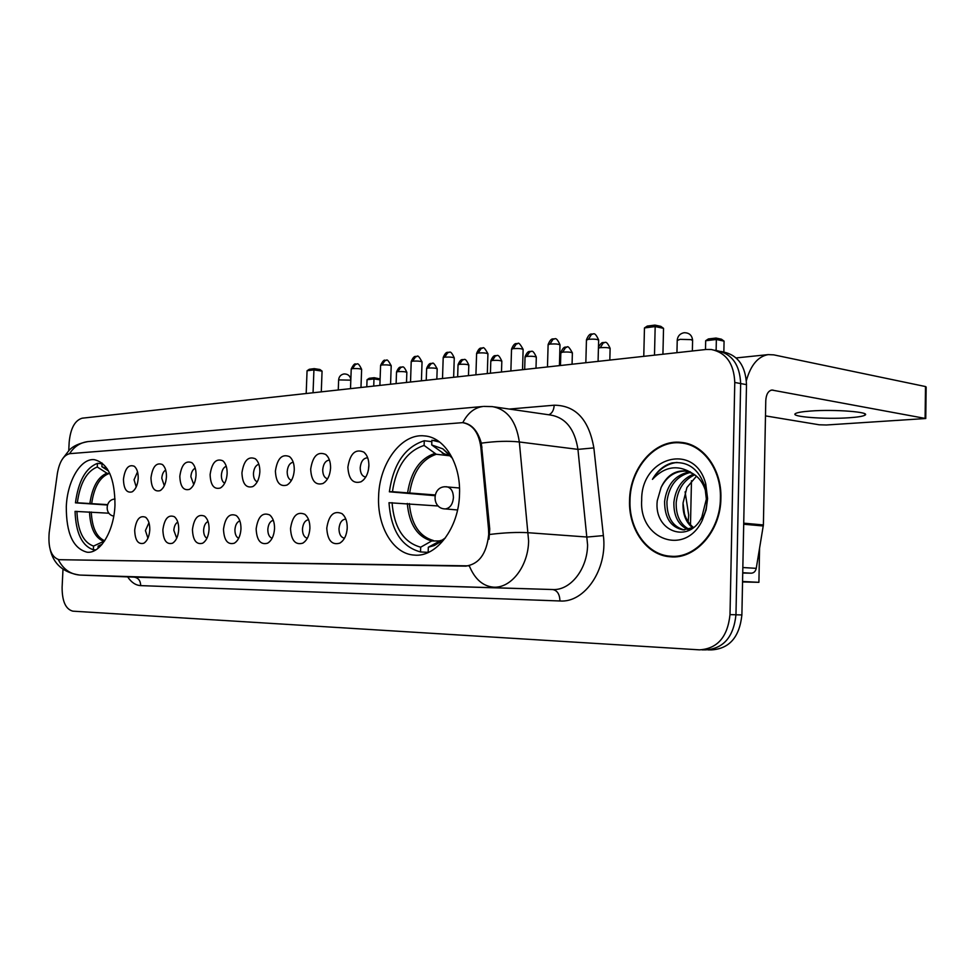 <?xml version="1.0" encoding="UTF-8"?>
<svg xmlns="http://www.w3.org/2000/svg" width="975" height="975" viewBox="0 0 975 975"><rect width="100%" height="100%" fill="white"/><g stroke="black" fill="none" stroke-linecap="round" stroke-linejoin="round"><path stroke-width="1.46" d="M114.977 505.074C114.879 478.237 108.006 463.101 94.343 459.676C80.73 457.994 67.226 481.138 66.3 506.634C66.203 533.362 73.137 548.559 87.116 552.216C100.291 553.849 114.075 531.034 114.977 505.074M459.518 494.02C460.858 463.612 444.393 437.166 424.552 435.91C401.444 433.058 379.238 463.381 378.605 496.616C377.154 526.561 393.205 553.958 414.119 555.08C436.203 557.7 458.969 528.011 459.518 494.02M347.88 467.159C350.074 453.485 355.424 448.488 363.919 452.156C367.307 455.154 368.964 459.773 368.891 466.026C368.331 473.582 365.722 478.835 361.055 481.784C353.035 484.124 348.636 479.249 347.88 467.159M367.697 457.836L367.441 457.799C363.309 458.165 360.896 461.48 360.202 467.768C360.299 473.18 362.091 476.288 365.588 477.067L365.735 477.08M310.672 469.17C312.743 455.995 317.765 451.096 325.76 454.472C329.038 457.36 330.647 461.894 330.574 468.097C330.013 475.52 327.49 480.651 323.005 483.478C315.461 485.623 311.342 480.846 310.672 469.17M329.44 460.054C325.601 460.529 323.359 463.759 322.713 469.755C322.786 474.886 324.407 477.896 327.588 478.786M275.401 471.071C277.351 458.36 282.092 453.57 289.612 456.666C292.805 459.457 294.353 463.917 294.267 470.048C293.719 477.348 291.281 482.357 286.967 485.075C279.849 487.037 275.998 482.369 275.401 471.071M293.219 462.199C289.746 462.942 287.735 466.087 287.186 471.632C287.211 476.397 288.637 479.322 291.476 480.383M241.934 472.875C243.774 460.602 248.235 455.898 255.328 458.774C258.436 461.455 259.935 465.831 259.85 471.912C259.289 479.078 256.937 483.978 252.793 486.586C246.066 488.39 242.446 483.819 241.934 472.875M258.863 464.271C255.743 465.221 253.939 468.268 253.451 473.423C253.439 477.86 254.694 480.675 257.217 481.869M210.113 474.593C211.855 462.723 216.072 458.116 222.775 460.773C225.786 463.357 227.236 467.659 227.138 473.667C226.59 480.724 224.323 485.513 220.326 488.012C213.976 489.682 210.563 485.209 210.113 474.593M226.249 466.269C223.433 467.391 221.812 470.34 221.386 475.13C221.362 479.249 222.458 481.955 224.689 483.259M179.827 476.227C181.484 464.734 185.482 460.224 191.819 462.674C194.744 465.185 196.146 469.402 196.048 475.349C195.488 482.284 193.294 486.964 189.455 489.377C183.434 490.913 180.229 486.525 179.827 476.227M195.232 468.195C192.697 469.45 191.246 472.302 190.868 476.738L193.757 484.563M150.979 477.774C152.551 466.647 156.341 462.223 162.35 464.502C165.177 466.928 166.53 471.071 166.433 476.946C165.884 483.771 163.751 488.341 160.058 490.657C154.343 492.082 151.32 487.793 150.979 477.774M165.689 470.06C163.422 471.425 162.13 474.167 161.789 478.286L164.312 485.782M123.447 479.261C124.946 468.475 128.554 464.137 134.257 466.257C137 468.597 138.304 472.668 138.194 478.469C137.646 485.172 135.598 489.645 132.027 491.888C126.604 493.204 123.752 488.999 123.447 479.261M137.536 471.863L134.05 479.761L136.232 486.915M326.771 528.17C328.794 515.019 333.889 510.181 342.042 513.667C345.564 516.713 347.295 521.479 347.222 527.962C346.71 535.226 344.26 540.284 339.873 543.112C331.927 545.415 327.551 540.442 326.771 528.17M345.82 519.078C341.908 519.443 339.617 522.649 338.983 528.682C339.093 534.227 340.909 537.396 344.431 538.176L344.467 538.188M290.526 528.548C292.439 515.86 297.229 511.119 304.895 514.325C308.307 517.262 309.977 521.93 309.904 528.352C309.392 535.494 307.015 540.43 302.798 543.16C295.303 545.269 291.22 540.394 290.526 528.548M308.6 519.687C305.065 520.321 303.018 523.441 302.457 529.047C302.53 534.239 304.151 537.31 307.332 538.249M256.145 528.901C257.948 516.64 262.47 511.997 269.697 514.958C273 517.786 274.621 522.368 274.536 528.706C274.012 535.75 271.72 540.577 267.65 543.185C260.593 545.122 256.754 540.357 256.145 528.901M273.317 520.297C270.136 521.162 268.308 524.184 267.82 529.388C267.845 534.202 269.271 537.176 272.098 538.285M223.494 529.23C225.201 517.384 229.478 512.826 236.291 515.568C239.497 518.286 241.057 522.783 240.971 529.047C240.447 535.982 238.229 540.698 234.305 543.209C227.638 544.988 224.031 540.333 223.494 529.23M239.85 520.906C236.986 521.942 235.353 524.879 234.926 529.705C234.914 534.178 236.169 537.042 238.68 538.298M192.441 529.547C194.074 518.091 198.108 513.618 204.555 516.153C207.651 518.773 209.162 523.185 209.064 529.376C208.54 536.201 206.395 540.82 202.617 543.233C196.304 544.867 192.916 540.308 192.441 529.547M208.053 521.503C205.481 522.697 204.007 525.537 203.629 530.01C203.592 534.166 204.701 536.933 206.919 538.285M162.874 529.852C164.422 518.749 168.248 514.361 174.354 516.713C177.353 519.248 178.803 523.575 178.705 529.693C178.181 536.396 176.109 540.918 172.465 543.246C166.481 544.757 163.288 540.296 162.874 529.852M177.791 522.112C175.488 523.417 174.172 526.147 173.83 530.303L176.719 538.237M134.696 530.144C136.171 519.37 139.803 515.08 145.592 517.262C148.493 519.712 149.894 523.953 149.784 529.986C149.273 536.591 147.249 541.015 143.739 543.258C138.072 544.647 135.05 540.284 134.696 530.144M148.968 522.71L145.421 530.583L147.932 538.188M368.343 470.401L368.903 464.904M347.076 529.986L347.234 527.548M488.524 528.901L488.707 534.446C486.659 553.885 478.871 564.44 465.331 566.134L59.012 559.687C51.261 557.188 47.982 548.194 49.177 532.716L57.379 473.399C59.451 461.638 63.619 455.045 69.907 453.643L462.601 422.65C472.704 424.491 478.774 432.583 480.797 446.94L488.524 528.901L489.742 528.986L488.987 539.236M720.903 498.262C721.902 469.353 703.304 444.039 681.111 442.382C654.81 439.067 629.728 468.28 629.557 500.541C628.424 529.145 646.766 555.384 670.215 556.774C695.321 559.638 720.83 531.095 720.903 498.262M685.388 443.077L681.793 443.052M483.697 406.417L492.351 406.612C507.256 409.305 516.25 421.102 519.334 441.98L528.621 540.918C528.279 566.219 511.18 588.315 493.63 587.169C482.918 586.255 474.801 579.15 469.304 565.866L59.743 559.711M708.057 649.886L711.457 649.898C729.373 648.765 739.513 637.114 741.89 614.945L746.497 384.638L740.659 383.565C739.83 364.808 732.042 353.864 717.283 350.72C732.042 353.864 739.83 364.808 740.659 383.565L735.967 614.786L740.659 383.565L734.772 382.468C733.956 363.651 726.156 352.67 711.384 349.513L705.973 349.489L82.168 418.19C74.856 420.383 70.517 428.403 69.164 442.248L68.75 450.608M702.061 649.862L705.51 649.874C723.438 648.741 733.59 637.041 735.967 614.786C733.59 637.041 723.438 648.741 705.51 649.874L705.425 649.874M463.454 422.76C471.863 424.198 477.811 430.999 481.321 443.15L489.742 528.986M62.985 569.327L62.108 587.352C62.108 601.356 65.703 609.29 72.881 611.167L699.514 649.85C717.454 648.704 727.618 636.967 730.007 614.616L734.772 382.468M670.166 556.177L673.688 556.871M746.497 384.638C745.668 365.966 737.88 355.046 723.121 351.902L720.818 351.439M671.153 556.237L677.259 556.628M630.008 500.528C628.887 528.84 647.034 554.812 670.239 556.177C695.09 559.028 720.33 530.766 720.403 498.274C721.402 469.67 702.999 444.612 681.025 442.967C654.993 439.688 630.167 468.609 630.008 500.528M683.085 502.832L686.936 487.488L696.467 476.19M687.936 529.608C678.295 525.098 673.615 515.994 673.883 502.308C675.614 488.231 682.207 478.822 693.652 474.106M689.118 529.315C680.184 524.452 675.87 515.531 676.187 502.539C677.783 489.109 683.975 479.871 694.724 474.825M692.689 527.914C685.827 522.283 682.622 514.044 683.048 503.222L684.487 513.874C686.266 519.626 689.264 524.16 693.481 527.475L683.207 529.9C670.8 527.365 664.584 517.859 664.597 501.382C666.912 484.673 675.175 474.862 689.362 471.949M684.401 529.949C672.665 526.841 666.839 517.396 666.924 501.613C669.094 485.574 676.93 475.824 690.446 472.388M661.087 487.476L657.26 500.723C653.445 531.668 689.093 544.647 701.854 517.018L706.351 499.139L704.901 486.598C698.758 468.841 687.789 460.943 672.007 462.93C663.829 465.294 657.308 470.779 652.446 479.359C664.779 466.233 678.173 464.283 692.664 473.521L684.694 470.888C674.286 470.584 666.412 476.117 661.087 487.476C666.863 476.348 675.175 470.888 686.034 471.071M692.664 473.521C699.294 477.36 703.767 483.783 706.083 492.777M686.51 471.108L690.3 471.827M706.936 499.773C707.082 506.683 705.473 513.033 702.11 518.822M707.594 498.591L705.766 483.978C695.029 441.431 640.709 457.178 641.696 500.236C638.893 539.553 685.437 556.701 702.317 520.26L706.132 509.815L707.594 498.591M688.85 444.039L683.621 443.332M652.446 479.359C658.637 469.389 666.839 463.734 677.04 462.406M849.018 417.763C857.452 417.19 862.704 416.349 864.801 415.253C871.833 412.072 834.637 409.134 810.481 411.048C802.388 411.645 797.416 412.474 795.563 413.522C789.275 416.727 824.984 419.506 849.018 417.763M742.731 573.044L751.262 573.19L742.731 572.715M746.387 380.555C750.75 365.089 758.002 356.448 768.154 354.62L773.699 354.851L925.494 386.551L926.152 387.026L925.763 418.299M765.485 415.886L819.207 424.783L826.398 424.99L925.763 418.519L771.822 390.037C768.19 390.902 766.179 394.424 765.777 400.603L763.388 524.952L756.247 568.34C755.54 571.387 753.87 573.008 751.262 573.19M434.947 495.678L389.366 491.802C393.376 463.966 405.003 446.952 424.271 440.749L424.113 445.453C406.746 451.157 396.191 466.574 392.438 491.692L435.118 494.947M450.304 455.849L436.288 454.265L424.113 445.453M452.546 458.445L442.845 448.853L431.73 444.953L444.039 453.814M688.192 521.783L688.679 514.995L685.096 491.827M438.25 505.988L388.988 502.722C391.048 530.437 401.554 546.841 420.53 551.935L428.439 552.398M424.271 440.749L431.84 441.663M439.688 442.065L431.888 440.225L431.73 444.953M392.06 502.637C394.058 527.633 403.601 542.49 420.688 547.194L420.53 551.935M392.438 491.692L389.366 491.802M420.688 547.194L431.693 540.967L439.396 540.942M429.183 552.045L429.914 551.692M428.171 551.984L428.33 547.219L434.399 545.488L445.465 537.834M440.663 540.552L428.33 547.219M705.498 349.538L705.681 340.726L708.398 338.934L716.028 338.057L721.439 339.202L724.072 341.128L723.852 352.012M759.562 548.425L758.903 582.319L742.548 581.953M742.56 581.49L758.903 582.319M691.47 480.736L690.495 524.721M724.072 341.128L716.357 339.495L716.125 350.476M716.028 338.057L716.357 339.495L705.681 340.726M654.493 355.156L655.176 326.576L644.463 327.941L643.768 356.338M662.927 354.23L663.536 328.343L655.176 326.576L654.944 325.102L647.278 326.077L644.463 327.941M654.944 325.102L660.794 326.345L663.536 328.343M107.384 505.013L75.453 502.844C78.378 481.102 85.702 467.939 97.451 463.344L97.281 466.988C86.69 471.242 80.035 483.173 77.33 502.771L107.518 504.623M109.98 473.874L106.897 473.192L97.281 466.988M108.956 513.216L75.051 511.375C75.867 533.045 81.973 545.842 93.356 549.766L95.818 549.888M97.451 463.344L102.022 463.759M76.915 511.327C77.744 530.863 83.277 542.453 93.527 546.085L93.356 549.766M77.33 502.771L75.453 502.844M107.347 468.951L101.887 466.696L102.058 463.015M93.527 546.085L104.557 540.967M101.887 466.696L108.554 471.01M98.036 548.328L98.134 546.097L101.607 544.867M102.192 544.16L98.134 546.097M366.795 386.843L367.051 379.726L369.232 378.288L374.193 377.715L380.116 378.946M380.079 379.848L373.986 378.922L373.73 386.076M374.193 377.715L373.986 378.922L367.051 379.726M313.048 392.767L313.926 369.891L307.064 370.756L306.187 393.522M321.287 391.852L322.067 371.122L313.926 369.891L314.218 368.648L309.319 369.269L307.064 370.756M314.218 368.648L319.934 369.513L322.067 371.122M480.797 446.94L482.003 447.086M465.331 566.134L466.16 566.17M509.255 409.061L554.19 405.21C575.689 405.368 588.912 419.603 593.86 447.903L603.379 535.592C607.754 569.205 584.659 603.025 559.955 600.978L140.717 585.622C140.522 580.612 138.316 577.785 134.087 577.127L552.691 589.534C570.302 590.667 587.328 569.363 587.596 544.94L577.943 449.378C574.787 429.195 565.732 417.751 550.765 415.07L494.191 406.88M140.717 585.622C135.696 585.329 131.345 582.416 127.664 576.883M133.733 577.115L79.779 575.067M489.706 534.458C504.623 532.63 517.493 532.058 528.34 532.728L587.279 537.042L603.379 535.592M58.281 559.589C63.143 569.193 70.407 574.36 80.048 575.079L552.691 589.534C557.273 590.399 559.699 594.214 559.955 600.978M69.578 453.68C74.124 446.635 80.194 442.613 87.787 441.614L88.688 441.541M63.009 458.201L69.31 450.084C72.979 446.136 79.146 443.308 87.787 441.614L482.82 406.502C474.411 407.684 467.72 413.071 462.784 422.675M593.86 447.903L577.943 449.378L519.334 441.98C508.633 440.785 495.958 441.175 481.321 443.15M730.007 614.616L741.89 614.945M548.827 414.789C552.082 413.376 553.873 410.183 554.19 405.21M770.847 390.256L773.041 390.073M743.73 523.173L763.388 524.952M925.104 418.117L925.494 386.551M763.291 525.988L743.706 524.233M742.84 567.535L756.247 568.34M436.288 454.265C421.895 459.164 413.034 471.949 409.719 492.643M444.637 453.911L443.93 453.802M407.294 503.417C409.195 524.318 417.337 536.835 431.693 540.967M434.594 453.546C419.993 458.506 411.011 471.486 407.66 492.497M443.796 453.789L450.828 456.129L442.236 453.082M409.342 503.551C411.255 524.136 419.287 536.469 433.436 540.552M439.347 540.954L443.332 539.845M692.36 350.988L692.591 340.58L691.043 339.629L680.099 339.349L677.235 340.47M446.099 486.769L446.757 486.781C451.023 487.695 453.253 491.315 453.436 497.616C452.741 504.38 450.06 508.158 445.38 508.926L457.555 509.974M108.457 473.74C99.645 477.409 94.051 487.329 91.687 503.49M89.493 511.912C90.334 528.255 95.062 538.029 103.703 541.247M106.897 473.192C97.963 476.909 92.296 486.976 89.895 503.38M91.272 512.009C92.052 527.621 96.525 537.201 104.691 540.747M350.817 380.165L338.642 379.897M604.354 342.542L603.513 342.518L600.283 347.673C605.987 347.344 609.265 347.661 610.118 348.623L609.826 360.08M598.431 348.099L600.283 347.673M566.755 347.1L565.914 347.076L562.685 352.121C568.23 351.817 571.46 352.121 572.374 353.06L572.069 364.236M560.832 352.84L562.685 352.121M530.839 351.451L529.986 351.439L526.756 356.375C532.167 356.082 535.36 356.387 536.311 357.289L535.994 368.209M525.038 357.033L526.756 356.375M496.482 355.619L495.629 355.595L492.412 360.433C497.689 360.165 500.821 360.457 501.82 361.335L501.491 372.011M490.803 361.055L492.412 360.433M463.6 359.604L462.747 359.58L459.53 364.321C464.685 364.065 467.768 364.357 468.804 365.211L468.475 375.643M458.031 364.894L459.53 364.321M432.083 363.419L431.242 363.407L428.025 368.05C433.058 367.807 436.105 368.099 437.178 368.928L436.837 379.129M426.636 368.587L428.025 368.05M401.858 367.075L401.018 367.063L397.812 371.633C402.736 371.39 405.746 371.682 406.843 372.474L406.502 382.468M396.52 372.121L397.812 371.633M592.702 334.011L591.788 333.986L588.473 339.276C594.36 338.922 597.748 339.263 598.638 340.299L598.077 361.372M586.45 340.104L588.473 339.276M554.214 338.91L553.3 338.886L549.985 344.065C555.713 343.724 559.053 344.065 559.991 345.065L559.418 365.625M548.108 344.821L549.985 344.065M517.506 343.578L516.592 343.566L513.264 348.623C518.846 348.307 522.137 348.636 523.124 349.598L522.539 369.696M511.534 349.33L513.264 348.623M482.43 348.038L481.528 348.026L478.201 352.987C483.649 352.682 486.891 353.011 487.927 353.937L487.317 373.571M476.592 353.633L478.201 352.987M448.914 352.304L448 352.292L444.685 357.155C449.999 356.874 453.192 357.179 454.265 358.093L453.643 377.276M443.186 357.752L444.685 357.155M416.825 356.387L415.923 356.375L412.608 361.14C417.788 360.872 420.944 361.177 422.053 362.054L421.419 380.823M411.218 361.701L412.608 361.14M386.088 360.299L385.186 360.287L381.895 364.955C386.953 364.711 390.061 365.003 391.207 365.857L390.561 384.223M380.591 365.479L381.895 364.955M356.618 364.053L355.717 364.041L352.438 368.623C357.386 368.379 360.445 368.672 361.628 369.501L360.969 387.489M351.219 369.098L352.438 368.623M425.99 436.081L424.552 435.91M366.125 454.63L363.919 452.156M327.673 456.544L325.76 454.472M291.281 458.421L289.612 456.666M256.791 460.249L255.328 458.774M224.055 462.028L222.775 460.773M192.94 463.747L191.819 462.674M163.337 465.416L162.35 464.502M135.123 467.037L134.257 466.257M343.968 515.678L342.042 513.667M306.564 516.007L304.895 514.325M271.147 516.36L269.697 514.958M237.547 516.75L236.291 515.568M205.652 517.152L204.555 516.153M175.305 517.567L174.354 516.713M146.421 517.993L145.592 517.262M463.612 422.784L464.307 422.882M144.897 542.478L143.739 543.258M173.757 542.344L172.465 543.246M204.08 542.197L202.617 543.233M235.95 542.015L234.305 543.209M269.527 541.795L267.65 543.185M304.919 541.527L302.798 543.16M342.31 541.21L339.873 543.112M133.014 491.266L132.027 491.888M161.155 489.95L160.058 490.657M190.686 488.56L189.455 489.377M221.727 487.073L220.326 488.012M254.377 485.489L252.793 486.586M288.771 483.795L286.967 485.075M325.077 481.979L323.005 483.478M363.431 480.017L361.055 481.784M415.155 555.141L414.119 555.08M683.755 442.747L681.111 442.382M50.188 549.595C53.601 564.123 63.399 572.617 79.597 575.055M714.931 350.232L717.283 350.72M671.153 556.835L670.215 556.774M685.608 470.998L684.694 470.888M704.901 486.598L705.766 483.978M701.854 517.018L702.317 520.26M864.825 413.827L864.801 415.253M736.125 357.935L768.154 354.62M438.177 440.968L433.643 440.42M450.34 455.532L442.845 448.853M442.638 540.43L434.399 545.488M443.369 539.809L440.078 540.65M692.603 340.202C691.982 335.168 689.13 332.67 684.036 332.731C680.002 333.56 677.735 336.022 677.235 340.104L676.943 352.682M459.505 488L445.136 486.757C431.925 486.927 431.633 508.389 444.819 508.913M107.396 469.024L106.202 468.207M101.692 544.757L100.169 545.5M350.842 379.446C350.062 375.692 347.77 373.864 343.956 373.961C340.811 374.607 339.032 376.533 338.642 379.75L338.264 389.988M115.05 499.054C105.373 499.334 104.227 514.483 113.77 516.116M610.131 348.38C605.633 338.337 604.537 344.114 603.513 342.518C603.22 343.407 602.684 340.287 598.455 347.051M572.374 352.828C566.585 342.274 567.316 348.977 565.914 347.076C566.268 347.746 563.916 344.967 560.832 352.609L560.479 365.515M536.311 357.082C531.984 347.405 531.107 352.974 529.986 351.439C530.327 352.109 528.121 349.306 525.05 356.826L524.672 369.452M501.82 361.152C497.555 351.646 496.75 357.106 495.629 355.595C495.97 356.265 493.825 353.523 490.815 360.86L490.425 373.23M468.817 365.04C464.587 355.68 463.905 361.079 462.747 359.58C463.088 360.238 460.98 357.545 458.043 364.723L457.653 376.837M437.178 368.769C431.815 358.946 432.729 365.162 431.242 363.407C431.645 364.028 429.5 361.408 426.636 368.428L426.233 380.299M406.855 372.34C402.712 363.273 402.248 368.526 401.018 367.063C401.408 367.697 399.397 365.064 396.52 371.987L396.118 383.614M598.65 340.019C594.055 329.696 592.91 335.619 591.788 333.986C592.154 334.681 589.668 331.793 586.45 339.836L585.841 362.724M560.003 344.809C555.47 334.681 554.47 340.482 553.3 338.886C553.654 339.592 551.326 336.692 548.121 344.577L547.475 366.941M523.136 349.379C517.298 338.715 518.139 345.467 516.592 343.566C516.933 344.248 514.666 341.408 511.534 349.111L510.876 370.975M487.927 353.742C482.235 343.285 483.076 349.891 481.528 348.026C481.869 348.697 479.663 345.918 476.604 353.438L475.922 374.827M454.265 357.91C449.95 348.307 449.256 353.803 448 352.292C448.415 352.938 446.16 350.232 443.198 357.569L442.504 378.507M422.065 361.896C416.52 351.792 417.532 358.178 415.923 356.375C416.313 357.021 414.204 354.315 411.218 361.53L410.524 382.029M391.207 365.71C385.795 355.802 386.807 362.054 385.186 360.287C384.187 359.507 382.663 361.189 380.591 365.332L379.884 385.405M361.64 369.367C357.252 360.141 356.947 365.503 355.717 364.041C354.754 363.273 353.255 364.918 351.232 368.964L350.5 388.635"/></g></svg>
